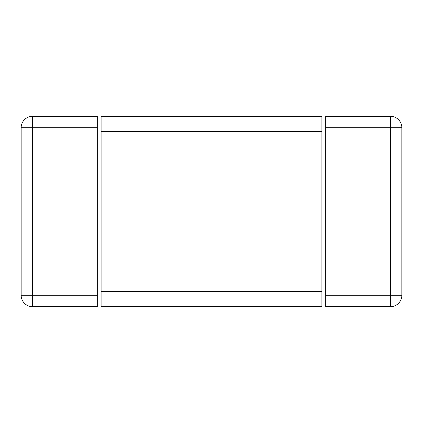 <?xml version="1.0" encoding="UTF-8"?>
<svg xmlns="http://www.w3.org/2000/svg" width="423" height="423" viewBox="0 0 423 423"><rect width="100%" height="100%" fill="white"/><g stroke="black" fill="none" stroke-linecap="round" stroke-linejoin="round"><path stroke-width="0.63" d="M97.29 295.254L97.29 306.675L32.571 306.675A11.421 11.421 0 0 1 21.15 295.254A11.421 11.421 0 0 0 32.571 306.675L32.571 295.254L21.15 295.254L21.15 127.746A11.421 11.421 0 0 1 32.571 116.325A11.421 11.421 0 0 0 21.15 127.746L32.571 127.746L32.571 116.325L97.29 116.325L97.29 295.254L32.571 295.254L32.571 127.746L97.29 127.746M390.429 306.675L325.71 306.675L325.71 116.325L390.429 116.325L390.429 127.746L401.85 127.746L401.85 295.254L390.429 295.254L390.429 306.675A11.421 11.421 0 0 0 401.85 295.254M401.85 127.746A11.421 11.421 0 0 0 390.429 116.325A11.421 11.421 0 0 1 401.85 127.746M101.097 131.553L101.097 116.325L321.903 116.325L321.903 306.675L101.097 306.675L101.097 131.553L321.903 131.553M325.71 127.746L390.429 127.746L390.429 295.254L325.71 295.254M321.903 291.447L101.097 291.447"/></g></svg>
